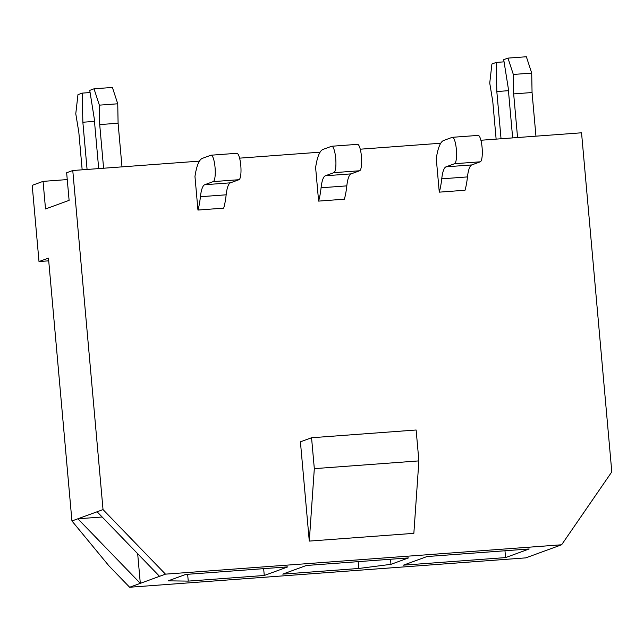 <?xml version="1.0" encoding="UTF-8"?>
<svg xmlns="http://www.w3.org/2000/svg" width="644" height="644" viewBox="0 0 644 644"><rect width="100%" height="100%" fill="white"/><g stroke="black" fill="none" stroke-linecap="round" stroke-linejoin="round"><path stroke-width="0.97" d="M199.431 161.129L72.772 170.515L66.646 172.753L69.109 200.356L45.523 208.97L43.059 181.375L32.2 185.343L39.002 261.553L48.719 260.828M480.907 140.255L581.54 132.793L611.8 471.875L561.624 544.776L165.476 574.15L103.032 509.597L71.935 520.964L108.9 565.81L129.637 587.248L525.794 557.873L561.624 544.776M440.738 143.234L360.246 149.199M320.084 152.177L239.592 158.15M72.772 170.515L103.032 509.597M311.559 437.751L416.129 429.999L418.89 460.895L413.851 533.345L309.281 541.097L300.418 441.824L311.559 437.751L314.32 468.647L309.281 541.097M452.402 137.309L478.146 135.401A13.258 3.051 85.8 0 1 482.131 147.967A13.258 3.051 85.8 0 1 480.303 161.805L471.762 164.928A31.492 7.245 -94.2 0 0 467.472 176.915A58.097 13.363 85.8 0 1 465.008 190.246L439.272 192.154L436.27 158.593A58.016 13.339 85.8 0 1 443.668 140.472L452.209 137.349A13.258 3.051 85.8 0 1 452.402 137.309A13.258 3.051 85.8 0 1 456.395 149.875A13.258 3.051 85.8 0 1 454.559 163.713L446.018 166.836A31.492 7.245 -94.2 0 0 441.736 178.823A58.097 13.363 85.8 0 1 439.272 192.154M331.749 146.252L357.492 144.345A13.258 3.051 85.8 0 1 361.477 156.919A13.258 3.051 85.8 0 1 359.65 170.757L351.109 173.872A31.492 7.245 -94.2 0 0 346.818 185.866A58.097 13.363 85.8 0 1 344.355 199.197L318.611 201.105L315.616 167.545A58.016 13.339 85.8 0 1 323.014 149.416L331.555 146.301A13.258 3.051 85.8 0 1 331.749 146.252A13.258 3.051 85.8 0 1 335.741 158.827A13.258 3.051 85.8 0 1 333.906 172.664L325.365 175.78A31.492 7.245 -94.2 0 0 321.074 187.774A58.097 13.363 85.8 0 1 318.611 201.105M211.095 155.204L236.831 153.296A13.258 3.051 85.8 0 1 240.824 165.862A13.258 3.051 85.8 0 1 238.988 179.7L230.447 182.824A31.492 7.245 -94.2 0 0 226.157 194.81A58.097 13.363 85.8 0 1 223.693 208.141L197.958 210.049L194.963 176.488A58.016 13.339 85.8 0 1 202.353 158.368L210.894 155.244A13.258 3.051 85.8 0 1 211.095 155.204A13.258 3.051 85.8 0 1 215.08 167.77A13.258 3.051 85.8 0 1 213.253 181.608L204.712 184.731A31.492 7.245 -94.2 0 0 200.421 196.718A58.097 13.363 85.8 0 1 197.958 210.049M67.25 179.579L43.059 181.375M71.935 520.964L48.469 258.091L39.002 261.553M97.091 511.771L159.535 576.324L129.637 587.248M165.476 574.15L159.535 576.324M185.689 574.44L168.14 580.848L188.249 581.113L264.265 575.478L287.844 566.865L185.689 574.44M306.343 565.488L282.764 574.11L358.78 568.475L390.956 564.329L408.497 557.913L306.343 565.488M427.004 556.545L403.418 565.158L505.572 557.591L529.159 548.97L427.004 556.545M418.89 460.895L314.32 468.647M102.146 516.995L77.876 518.79L140.312 583.343L137.671 553.719M505.572 557.591L504.968 550.765M358.78 568.475L358.169 561.649M390.956 564.329L390.497 559.25M188.249 581.113L187.637 574.295M264.265 575.478L263.654 568.652M496.13 139.128L492.781 101.527L489.738 83.076L491.919 63.989L496.186 62.428L504.059 61.84M496.186 62.428L496.822 91.545L508.446 90.683M496.822 91.545L501.04 138.766M512.656 137.897L508.148 87.407L503.713 59.675L507.979 58.113L513.324 74.454L513.662 93.895L517.559 137.534M507.979 58.113L526.365 56.753L531.711 73.094L532.057 92.535L535.953 136.174M513.324 74.454L531.711 73.094M513.662 93.895L532.057 92.535M82.166 169.823L78.818 132.221L75.775 113.771L77.956 94.684L82.231 93.122L82.859 122.239L87.077 169.453M90.096 92.535L82.231 93.122M94.483 121.378L82.859 122.239M98.693 168.591L94.185 118.102L89.749 90.369L94.016 88.808L112.402 87.447L117.747 103.789L118.093 123.229L121.99 166.868M94.016 88.808L99.361 105.149L99.707 124.59L103.595 168.229M117.747 103.789L99.361 105.149M118.093 123.229L99.707 124.59M480.303 161.805L454.559 163.713M471.762 164.928L446.018 166.836M467.472 176.915L441.736 178.823M359.65 170.757L333.906 172.664M351.109 173.872L325.365 175.78M346.818 185.866L321.074 187.774M238.988 179.7L213.253 181.608M230.447 182.824L204.712 184.731M226.157 194.81L200.421 196.718"/></g></svg>
